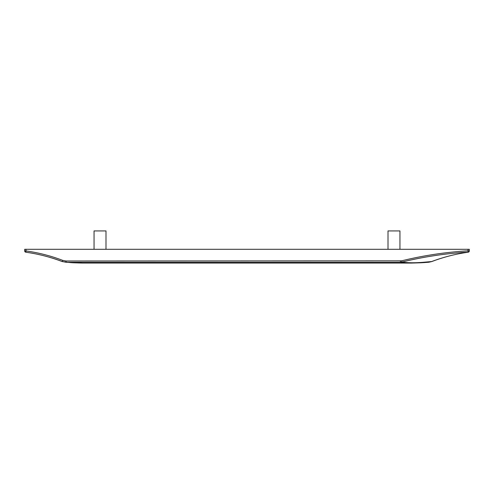 <?xml version="1.0" encoding="UTF-8"?>
<svg xmlns="http://www.w3.org/2000/svg" width="494" height="494" viewBox="0 0 494 494"><rect width="100%" height="100%" fill="white"/><g stroke="black" fill="none" stroke-linecap="round" stroke-linejoin="round"><path stroke-width="0.74" d="M105.994 249.297L105.994 230.926L94.051 230.926L94.051 249.297M399.949 249.297L399.949 230.926L388.006 230.926L388.006 249.297M24.7 249.297L24.7 250.927L24.7 249.297L25.984 249.297L25.984 250.927C38.606 252.706 50.876 255.861 62.787 260.4L65.986 260.98L401.622 260.838C423.451 255.497 445.582 252.162 468.016 250.835L468.09 252.119C445.736 253.441 423.679 256.757 401.925 262.061C407.136 262.882 413.904 262.987 422.234 262.376L431.651 261.548C443.489 257.09 455.666 253.978 468.189 252.199L468.09 252.119A1.284 1.284 180 0 0 469.3 250.835L469.3 249.297L469.3 250.835L468.016 250.835L468.016 249.297L25.984 249.297M468.016 249.297L469.3 249.297M401.622 260.838L401.925 262.061L400.43 262.258L65.986 262.258L82.591 263.074L411.403 263.074L400.43 262.258L400.43 260.98M82.591 263.074L73.118 262.783A5.514 4.038 -86.8 0 0 73.427 262.783M65.986 260.98L65.986 262.258L62.349 261.548C50.512 257.09 38.334 253.978 25.811 252.199L25.984 250.927L24.7 250.927A1.284 1.284 0 0 0 25.811 252.199A1.284 1.284 0 0 1 24.7 250.927M468.176 252.113L468.189 252.199A1.284 1.284 0 0 0 469.3 250.927L469.3 250.927A1.284 1.284 180 0 1 468.189 252.199C455.666 253.965 443.495 257.096 431.67 261.604L428.848 262.234L431.651 261.548M62.349 261.548L62.787 260.4M73.118 262.783L70.753 262.641A5.514 3.94 -86.3 0 0 71.105 262.641M422.234 262.376A5.514 4.038 86.8 0 1 420.882 262.783L423.247 262.641A5.514 3.94 86.3 0 0 424.599 262.203M25.811 252.199C38.334 253.965 50.505 257.096 62.33 261.604L70.753 262.641M411.409 263.074L420.882 262.783M428.848 262.234L423.247 262.641"/></g></svg>
